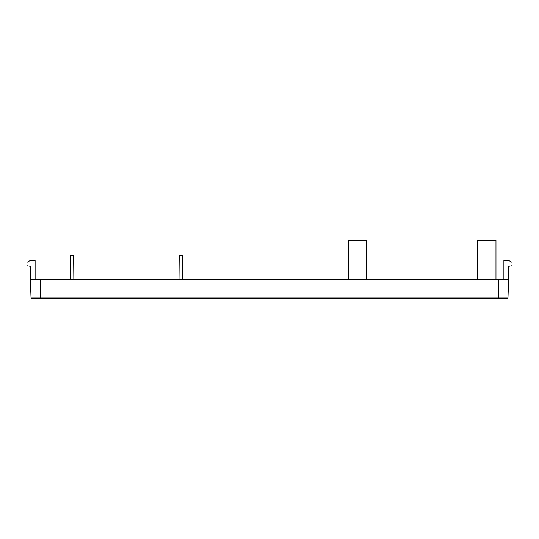 <?xml version="1.0" encoding="UTF-8"?>
<svg xmlns="http://www.w3.org/2000/svg" width="539" height="539" viewBox="0 0 539 539"><rect width="100%" height="100%" fill="white"/><g stroke="black" fill="none" stroke-linecap="round" stroke-linejoin="round"><path stroke-width="0.81" d="M508.614 279.498L30.386 279.498L31.026 297.845L30.386 266.367L26.95 265.761L26.95 262.325L30.386 260.418L35.116 260.418L35.116 279.498L35.116 260.418L30.386 260.418L26.95 262.325L26.95 265.761L30.386 266.367L30.386 279.498L40.587 279.498L40.587 297.845L40.587 279.498L498.413 279.498L498.413 297.845L498.413 279.498L508.614 279.498L507.974 297.845L508.614 266.367L512.05 265.761L512.05 262.325L508.614 260.418L503.884 260.418L503.884 279.498L503.884 260.418L508.614 260.418L512.05 262.325L512.05 265.761L508.614 266.367L508.614 279.498M31.026 297.845L507.974 297.845L31.026 297.845A0.748 0.748 0 0 0 31.774 298.572A0.748 0.748 0 0 1 31.026 297.845M507.226 298.572L31.774 298.572L40.587 298.572L40.587 297.845L40.587 298.572L498.413 298.572L498.413 297.845L498.413 298.572L507.226 298.572A0.748 0.748 0 0 0 507.974 297.845A0.748 0.748 0 0 1 507.226 298.572M73.641 255.688L73.843 279.498L73.641 255.688L70.488 255.688L70.279 279.498L70.488 255.688L73.641 255.688M179.015 279.498L179.224 255.688L179.015 279.498M182.58 279.498L182.371 255.688L179.224 255.688L182.371 255.688L182.58 279.498M348.248 279.498L348.248 240.428L348.248 279.498M366.56 279.498L366.56 240.428L348.248 240.428L366.56 240.428L366.56 279.498M477.655 240.428L477.655 279.498L477.655 240.428L495.968 240.428L495.968 279.498L495.968 240.428L477.655 240.428"/></g></svg>
